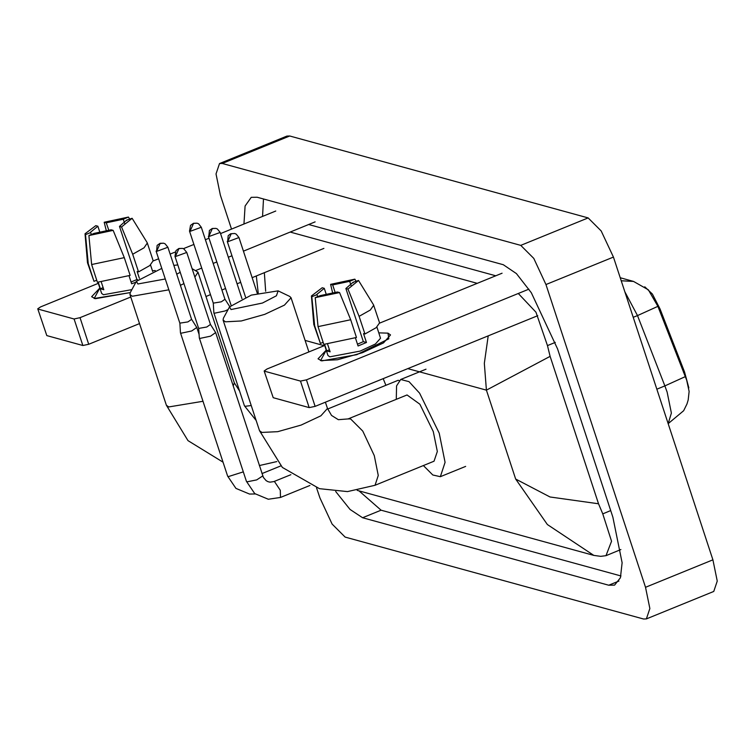 <?xml version="1.0" encoding="UTF-8"?>
<svg xmlns="http://www.w3.org/2000/svg" width="755" height="755" viewBox="0 0 755 755"><rect width="100%" height="100%" fill="white"/><g stroke="black" fill="none" stroke-linecap="round" stroke-linejoin="round"><path stroke-width="1.13" d="M688.853 387.928L684.643 372.083L660.068 308.955L652.405 294.12L644.742 286.777M685.295 376.679L664.91 385.89L667.137 392.09L671.422 413.06L668.166 423.612L683.634 410.682L686.984 404L688.211 399.942L689.173 391.505L686.701 380.105L657.869 306.36L648.375 289.807L633.539 281.389L621.186 280.728M94.177 298.48L99.839 288.032L91.629 296.668L95.328 298.735L130.313 292.572L94.177 298.48M152.416 270.743L155.285 270.545L152.416 270.743M275.717 211.06L220.536 233.55M209.022 238.24L205.426 239.703M193.912 244.393L183.371 248.697M175.113 252.057L170.168 254.076M158.654 258.767L153.199 260.985M98.301 283.361L40.581 306.879L37.75 308.833L46.801 335.626L37.75 308.833M74.103 318.95L80.011 317.704L88.75 344.261L82.833 345.516L74.103 318.95L38.071 309.069M315.146 221.885L243.44 251.104M231.927 255.794L228.331 257.257M216.817 261.957L213.221 263.419M201.708 268.11L195.856 270.498M130.785 297.008L80.011 317.704M82.833 345.516L46.801 335.626M88.75 344.261L139.515 323.574M205.955 296.498L210.437 294.667M221.951 289.977L225.547 288.514M237.061 283.823L240.656 282.361M252.17 277.661L323.876 248.442M91.327 234.541L90.543 232.276L97.876 226.226L100.037 232.795M108.862 230.558L106.304 222.791L123.301 219.195L124.669 223.367M101.321 282.266L103.765 289.712L100.368 288.778L98.235 282.304M131.87 289.665L103.444 294.705L101.604 293.393L97.952 282.285M139.382 278.312L137.155 271.526L138.533 271.904L132.71 254.199L121.564 226.972L119.469 226.396L136.938 279.52L131.059 282.04M135.872 282.191L131.634 283.814L128.982 275.745M126.849 220.592L126.698 220.13L132.125 218.318L147.178 242.723L153.142 260.749L149.792 265.581L138.533 271.904M130.105 275.339L97.442 282.247L91.619 264.543L88.873 235.541L94.054 233.427L111.042 229.831L113.137 230.407L124.282 257.634L130.105 275.339M147.319 243.034L143.978 247.876L132.71 254.199M124.282 257.634L91.619 264.543M129.615 218.941L128.482 217.081L123.301 219.195M106.304 222.791L104.218 222.215L106.427 231.285M104.218 222.215L128.482 217.081M132.125 218.318L121.564 226.972M113.137 230.407L88.873 235.541M126.698 220.13L119.469 226.396M90.657 232.493L85.475 234.607L88.222 263.608L94.045 281.313L96.772 280.209M94.045 281.313L87.495 262.712L85.051 233.795L95.791 225.651L97.876 226.226M88.222 263.608L87.495 262.712M85.475 234.607L85.051 233.795M103.095 287.664L100.368 288.778M137.655 279.718L136.938 279.52M161.806 268.355L136.344 281.322L137.872 283.946L165.307 278.991M176.783 274.178L180.237 272.3M192.119 268.714L197.952 272.177L194.875 277.094M183.965 283.635L180.426 285.267M168.856 289.797L132.352 296.234L129.964 294.525L130.266 292.657L136.344 281.322M177.793 264.882L173.895 265.42M231.011 309.503L262.466 303.048L276.462 295.781L278.123 290.883L251.292 295.082L229.482 306.879L231.011 309.503M278.123 290.883L289.731 296.404L291.09 297.734L284.493 305.152L264.76 314.373L241.355 320.969L225.49 321.79L223.102 320.082L223.404 318.214L229.482 306.879M434.012 461.192L437.287 451.462L433.257 431.558L419.903 404.246L407.011 394.922L348.017 418.959L350.603 418.893L362.815 431.096L374.263 455.595L378.293 475.499L375.018 485.238L434.012 461.192M396.318 399.272L396.517 385.862L400.707 379.454L409.021 381.69L419.62 393.138L439.202 433.191L445.11 462.381L440.316 476.66L432.841 474.999L423.329 465.552M179.832 323.178L180.464 332.71L181.058 333.219L191.704 330.973L196.8 327.443L191.591 319.271M179.832 323.14L187.938 321.885L191.628 319.337L167.931 247.272L165.128 243.827L163.684 243.223L160.145 243.45L156.559 251.434L167.931 247.272M174.981 256.313L176 250.537L178.859 248.508L182.512 248.395L178.982 248.621L175.396 256.606L174.981 256.313L198.669 328.378L199.32 337.976L199.896 338.391L210.532 336.135L215.637 332.615L210.447 324.471M198.669 328.378L206.776 327.047L210.428 324.442M189.543 231.115L190.562 225.339L193.431 223.31L197.074 223.197L193.544 223.423L189.958 231.407L189.543 231.115L213.24 303.18L213.882 312.778L214.458 313.193L225.103 310.937L228.057 309.531M213.24 303.18L221.338 301.849L224.99 299.244L229.671 306.558M385.918 385.324L383.219 378.84M399.084 380.529L398.055 380.378L327.698 409.05M320.564 360.607L326.226 350.15L318.015 358.785L321.715 360.852L356.832 354.642L388.778 338.797L387.985 333.125L390.533 334.946L383.502 342.855L362.457 352.689L337.485 359.739L320.564 360.607M378.802 332.87L387.985 333.125L378.802 332.87M502.103 273.178L379.586 323.112M324.688 345.479L266.968 368.997L264.137 370.96L273.187 397.743L264.137 370.96M300.49 381.067L306.398 379.822L315.137 406.379L309.22 407.634L300.49 381.067L264.458 371.186M528.925 289.137L306.398 379.822M309.22 407.634L273.187 397.743M315.137 406.379L537.73 315.675M317.713 296.658L316.93 294.393L324.263 288.344L326.424 294.912M335.248 292.676L332.691 284.909L349.688 281.313L351.056 285.484M327.708 344.384L330.152 351.83L326.755 350.896L324.622 344.422M376.915 327.123L380.567 338.221L375.461 343.959L360.201 351.094L329.831 356.822L327.991 355.511L324.339 344.403M355.369 337.863L358.021 345.932L366.449 342.506L363.542 333.644L364.92 334.021L359.097 316.317L347.951 289.099L345.856 288.523L363.325 341.647L357.445 344.157M385.295 377.793L365.977 385.663M353.236 282.719L353.085 282.247L358.512 280.435L373.565 304.841L379.529 322.866L376.179 327.698L364.92 334.021M356.492 337.457L323.829 344.365L318.006 326.66L315.26 297.659L320.441 295.545L337.428 291.959L339.523 292.525L350.669 319.752L356.492 337.457M373.706 305.162L370.365 309.994L359.097 316.317M350.669 319.752L318.006 326.66M356.001 281.058L354.869 279.199L349.688 281.313M332.691 284.909L330.605 284.333L332.813 293.402M330.605 284.333L354.869 279.199M358.512 280.435L347.951 289.099M339.523 292.525L315.26 297.659M353.085 282.247L345.856 288.523M317.043 294.62L311.862 296.724L314.608 325.726L320.431 343.44L323.159 342.326M320.431 343.44L313.816 324.49L311.438 295.913L322.177 287.768L324.263 288.344M314.608 325.726L313.882 324.829M311.862 296.724L311.438 295.913M329.482 349.791L326.755 350.896M366.449 342.506L363.325 341.647M231.492 229.086L220.337 195.158L216.043 173.924L219.526 163.542L286.947 136.07L289.712 136.004L588.164 217.893L601.188 230.907L613.4 257.04L712.956 559.842L717.25 581.076L713.768 591.458L646.346 618.93L643.581 618.996L345.129 537.107L332.106 524.093L319.893 497.96L316.572 487.853M219.526 163.542L222.291 163.476L520.742 245.366L533.766 258.38L545.978 284.512L645.534 587.315L649.828 608.549L646.346 618.93M335.711 491.505L350.027 509.398L362.57 517.722L608.672 585.257L614.608 585.106L620.412 577.792L622.101 562.786L612.871 517.137L557.567 348.914L531.303 292.723L516.392 273.612L503.302 264.75L257.2 197.215L251.264 197.366L245.054 206.021L243.988 223.99M359.238 491.033L381.115 510.172L620.94 575.98M263.467 198.942L262.523 216.44M495.695 275.792L308.738 224.49M290.194 232.049L477.151 283.351M518.308 293.468L535.937 312.221L547.451 345.62L550.112 356.332L598.573 503.745L602.764 513.844L611.522 541.25L606.01 555.642L600.706 556.378L593.76 555.387L547.422 524.536L515.618 479.076L550.017 496.988L598.573 503.745M357.228 490.391L593.76 555.387M550.112 356.332L486.39 390.175L484.37 363.382L488.192 335.862M264.382 272.687L265.675 291.222M660.068 308.955L658.983 309.399M684.643 372.083L683.558 372.526M657.869 306.36L637.531 315.543L624.772 291.609M656.841 389.174L664.91 385.89L637.531 315.543L633.219 317.298M223.018 462.164L187.967 440.675L166.355 405.199L168.743 406.898L202.982 401.235M233.172 385.947L234.343 382.851L197.952 272.177M375.018 485.238L347.442 491.571L319.431 488.693L282.323 467.439L259.493 430.756L261.881 432.455L277.736 431.643L301.151 425.046L320.884 415.826L327.481 408.408L325.433 402.189M163.684 243.223L160.032 243.336L157.163 245.366L156.559 251.434M255.247 493.968L249.518 494.063L235.919 488.4L227.614 476.15L228.397 476.613L243.336 471.856M309.899 485.465L280.52 497.432L280.341 490.316L274.471 481.473L270.016 482.134L268.016 481.681L266.128 480.671L263.382 477.443L215.637 332.615M280.52 497.432L268.346 499.234L254.746 493.572L246.451 481.322L247.225 481.775L256.691 479.859L262.759 475.961M175.396 256.606L186.759 252.434L210.456 324.508M256.087 420.403L244.478 405.831L245.262 406.294L251.189 405.51M189.958 231.407L201.33 227.236L225.018 299.31M208.786 236.579L212.372 228.586L215.911 228.359L212.259 228.472L209.39 230.501L208.786 236.579L220.158 232.408L241.959 298.716M227.623 241.742L231.209 233.757L234.739 233.531L230.7 233.786L228.227 235.673L227.623 241.742L238.986 237.57L257.285 293.223M407.804 368.619L486.39 390.175L515.618 479.076M324.206 345.677L305.133 340.439M645.534 587.315L712.956 559.842M545.978 284.512L613.4 257.04M520.742 245.366L588.164 217.893M222.291 163.476L289.712 136.004M618.958 581.067L608.672 585.257M381.115 510.172L362.57 517.722M555.331 342.402L547.451 345.62M610.72 510.597L602.764 513.844M620.204 277.727L633.539 281.389M150.528 265.005L152.68 271.536M166.355 405.199L129.964 294.525M259.343 465.542L276.802 461.569M239.628 391.081L234.343 382.851M327.481 408.408L331.502 415.401L338.372 419.676L348.017 418.959M308.908 351.915L291.09 297.734M440.316 476.66L465.599 466.354M400.707 379.454L425.99 369.148M259.493 430.756L223.102 320.082M199.056 334.314L196.8 327.443M280.803 465.929L261.985 473.593M227.614 476.15L180.483 332.813M156.143 251.141L179.841 323.216M290.826 474.687L274.037 481.53M246.451 481.322L199.32 337.976M186.759 252.434L183.965 248.999L182.512 248.395M244.478 405.831L213.882 312.778M201.33 227.236L198.527 223.801L197.074 223.197M208.371 236.277L231.002 305.086M220.158 232.408L217.355 228.963L215.911 228.359M227.208 241.449L245.535 297.206M238.986 237.57L236.192 234.135L234.739 233.531M620.874 549.583L606.01 555.642M258.248 292.959L256.294 275.99"/></g></svg>
